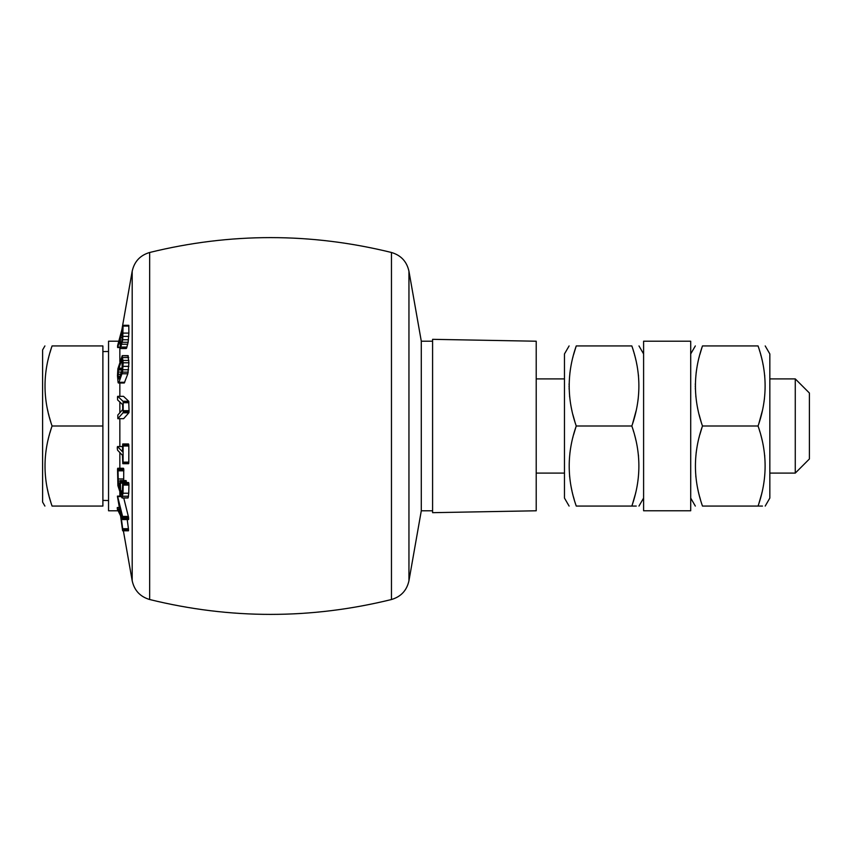 <?xml version="1.0" encoding="UTF-8"?>
<svg xmlns="http://www.w3.org/2000/svg" width="852" height="852" viewBox="0 0 852 852"><rect width="100%" height="100%" fill="white"/><g stroke="black" fill="none" stroke-linecap="round" stroke-linejoin="round"><path stroke-width="1.28" d="M52.068 506.067L102.89 506.067L102.89 345.933L52.068 345.933C42.664 345.933 42.664 345.933 52.068 345.933C42.664 372.622 42.664 399.311 52.068 426C42.664 452.689 42.664 479.378 52.068 506.067C42.664 506.067 42.664 506.067 52.068 506.067L51.748 505.13M536.217 441.496L536.217 341.215L432.592 339.33L432.592 512.67L536.217 510.785L536.217 441.496M102.89 426L52.068 426L51.748 425.052M50.854 502.297L49.352 497.174M49.033 495.949L48.426 493.574M48.138 492.371L47.414 489.176M48.149 439.653L48.383 438.663M48.692 437.427L48.841 436.842M49.182 435.532L49.352 434.925M49.895 432.986L51.248 428.492M50.854 422.23L49.352 417.097M49.033 415.882L48.426 413.497M48.138 412.304L47.414 409.109M48.149 359.576L48.383 358.596M48.692 357.361L48.841 356.775M49.182 355.454L49.352 354.858M49.895 352.92L51.248 348.425M536.217 473.105L564.471 473.105M117.64 510.785L108.545 510.785L108.545 341.215L118.684 341.215M44.911 345.933L42.6 349.927L42.6 502.073L44.911 506.067M569.104 345.933L564.471 353.931L564.471 498.069L569.104 506.067M119.844 347.52L119.844 361.717M119.844 383.017L119.844 396.329M119.844 402.048L119.844 412.783M119.844 418.683L119.844 446.565M119.844 452.582L119.844 468.259M119.844 492.062L119.844 496.12M631.833 506.067C641.226 506.067 641.226 506.067 631.833 506.067C641.226 479.378 641.226 452.689 631.833 426C641.226 399.311 641.226 372.622 631.833 345.933L576.25 345.933C566.857 345.933 566.857 345.933 576.25 345.933C566.857 372.622 566.857 399.311 576.25 426C566.857 452.689 566.857 479.378 576.25 506.067C566.857 506.067 566.857 506.067 576.25 506.067C566.857 506.067 566.857 506.067 576.25 506.067L636.242 506.067M574.855 421.623L572.895 414.636M571.958 410.749L571.83 410.163M571.458 408.406L571.309 407.671M571.032 406.202L570.915 405.605M569.668 396.915L569.573 395.914M569.157 389.289L569.125 388.256M569.104 387.117L569.104 385.967M569.104 384.816L569.125 383.688M569.871 373.208L570.041 371.898M570.233 370.524L570.35 369.725M572.895 357.297L573.034 356.754M573.566 354.741L575.941 346.87M576.197 505.918L575.963 505.204M574.259 499.698L573.385 496.599M573.034 495.236L572.885 494.682M572.544 493.308L572.416 492.765M571.99 490.965L571.713 489.698M571.49 488.622L571.255 487.45M571.032 486.268L570.915 485.683M569.668 476.992L569.562 475.821M569.871 453.275L570.041 451.975M570.233 450.58L570.35 449.813M572.895 437.374L573.034 436.82M573.566 434.818L575.941 426.948M432.592 341.215L421.293 341.215L421.293 510.785L408.949 580.766C406.809 590.457 400.983 596.709 391.462 599.52C310.863 619.351 230.264 619.351 149.664 599.52C140.154 596.709 134.328 590.457 132.188 580.766L132.188 271.234L122.07 328.606M123.742 497.983L128.556 517.324L122.816 517.324L122.763 519.55L128.609 519.422L128.556 517.324M128.503 519.55L122.805 519.55L128.524 519.56M127.204 519.56L128.428 528.719L122.688 528.719L120.185 509.613L122.763 519.55M119.525 507.494L117.288 507.526L117.352 509.198L120.569 515.811L122.613 530.711L128.439 530.807L128.428 528.719M128.929 485.076L128.737 493.223L122.997 493.223L123.199 485.076L128.929 485.076L128.833 483.393L123.093 483.393L123.199 485.076M117.64 468.334L123.615 468.462L117.768 468.27L117.533 469.228L117.906 485.661L121.676 497.185L122.06 497.919L128.162 497.834L128.737 493.223M123.615 468.462L123.742 469.122L118.002 469.122L118.311 484.298L120.015 489.336L120.228 480.645M123.678 481.06L123.742 469.122M126.437 482.626L126.085 480.592L120.345 480.592L120.579 490.912L122.038 494.384M128.833 483.393L128.588 482.53L122.731 482.594L122.124 494.267M123.497 396.329L117.682 396.329L117.491 396.936L117.597 399.918L122.635 404.636L122.72 409.556L117.81 415.062L117.821 418.673L123.657 418.651L128.822 412.826L129.057 410.696L128.716 401.249L122.976 401.249L117.768 396.329L123.497 396.329L128.716 401.249M118.119 382.729L124.296 382.985L127.853 373.772L128.918 362.782L123.178 362.782L122.23 355.678L117.874 368.82L117.459 375.785L118.119 382.729L118.982 382.282L122.539 372.132L123.178 362.782M128.918 362.782L127.96 355.678M123.05 325.304L128.79 325.304L123.05 325.304L122.763 339.767L120.409 348.521L126.554 348.202L128.151 342.27L128.865 333.089L123.125 333.089M128.865 333.089L128.79 325.304M128.844 446.011L128.801 462.157L123.061 462.157L123.103 446.011L128.844 446.011L128.727 444.435L122.986 444.435L123.103 446.011M122.528 446.565L117.459 446.565L117.267 448.056L117.555 450.175L122.475 455.33L122.794 463.68L128.62 463.669L128.801 462.157M122.986 444.435L128.727 444.435M632.173 427.022L631.833 426L576.25 426M631.833 345.933C641.226 345.933 641.226 345.933 631.833 345.933L632.173 346.956M633.26 350.396L633.6 351.557M634.005 352.941L634.165 353.495M634.548 354.858L634.857 356.019M635.219 357.414L635.358 357.978M635.688 359.331L635.837 359.949M636.614 363.463L636.849 364.677M638.414 375.008L638.521 376.179M638.244 398.395L638.031 400.089M637.86 401.324L637.711 402.304M636.103 410.802L632.621 423.561M633.26 430.473L633.6 431.623M634.708 435.542L634.857 436.086M635.219 437.481L635.358 438.045M635.688 439.408L635.837 440.037M638.414 455.085L638.521 456.246M635.688 492.68L635.517 493.393M635.209 494.607L632.621 503.628M117.384 507.494L120.143 512.286L117.406 496.162M121.463 496.609L117.661 496.609L122.816 517.324M128.407 516.418L122.667 516.418M122.06 497.919L122.997 493.223M123.838 470.815L118.098 470.815M122.645 483.127L120.696 483.127M122.454 490.912L120.579 490.912M128.918 402.698L123.178 402.698L123.189 412.613L117.821 418.673M128.364 355.944L122.23 355.678M117.619 347.52L120.015 347.52L117.597 347.488L117.619 345.678L123.029 325.294M119.994 347.435L117.725 347.435L119.844 339.628L120.409 348.521M122.518 446.586L117.555 446.586L122.475 451.741L122.731 443.988M122.613 530.711L122.688 528.719M121.357 496.29L117.661 496.609M117.565 496.29L121.303 496.141L117.448 496.12M128.94 484.575L123.199 484.575M128.705 482.722L122.965 482.722L123.093 483.393M122.965 482.722L120.696 482.626M117.874 468.462L118.002 469.122M123.838 470.304L118.098 470.304M128.865 401.771L123.135 401.771L123.178 402.698M118.204 378.373L118.886 378.991L122.177 369.906L122.028 359.288L118.3 370.002L118.204 378.373L119.11 378.373M121.932 341.354L122.518 329.713L120.43 337.467L120.537 344.464L121.932 341.354M128.833 445.489L123.093 445.489M122.794 463.68L123.061 462.157M643.601 510.774L643.601 341.215L690.706 341.215L690.706 510.774L643.601 510.774M128.546 530.029L122.805 530.029M129.014 412.166L123.274 412.166M129.003 412.304L123.263 412.304M122.156 370.002L118.3 370.002M122.464 337.467L120.43 337.467M128.546 530.178L122.805 530.178M126.33 481.444L120.59 481.444M122.241 369.587L118.364 369.587M126.192 480.773L120.451 480.773M128.535 463.68L122.869 463.68L128.577 463.701M758.056 506.067C767.46 506.067 767.46 506.067 758.056 506.067C767.46 479.378 767.46 452.689 758.056 426C767.46 399.311 767.46 372.622 758.056 345.933L702.485 345.933C693.081 345.933 693.081 345.933 702.485 345.933C693.081 372.622 693.081 399.311 702.485 426C693.081 452.689 693.081 479.378 702.485 506.067C693.081 506.067 693.081 506.067 702.485 506.067C693.081 506.067 693.081 506.067 702.485 506.067L762.465 506.067M701.079 421.623L699.13 414.636M698.193 410.749L698.065 410.163M697.692 408.406L697.543 407.671M697.255 406.202L697.149 405.605M695.903 396.915L695.807 395.914M695.381 389.289L695.349 388.256M695.338 387.117L695.328 385.967M695.338 384.816L695.349 383.688M696.105 373.208L696.265 371.898M696.457 370.524L696.585 369.725M699.119 357.297L699.268 356.754M699.801 354.741L702.165 346.87M702.431 505.918L702.197 505.204M700.482 499.698L699.62 496.599M699.258 495.236L699.119 494.682M698.778 493.308L698.64 492.765M698.225 490.965L697.948 489.698M697.724 488.622L697.479 487.45M697.255 486.268L697.149 485.683M695.903 476.992L695.786 475.821M696.105 453.275L696.265 451.975M696.467 450.58L696.574 449.813M699.119 437.374L699.268 436.82M699.801 434.818L702.165 426.948M758.397 427.022L758.056 426L702.485 426M758.056 345.933C767.46 345.933 767.46 345.933 758.056 345.933L758.397 346.956M759.483 350.396L759.835 351.557M760.24 352.941L760.399 353.495M760.772 354.858L761.081 356.019M761.443 357.414L761.592 357.978M761.922 359.331L762.071 359.949M762.838 363.463L763.083 364.677M764.638 375.008L764.755 376.179M764.478 398.395L764.265 400.089M764.095 401.324L763.946 402.304M762.338 410.802L758.855 423.561M759.483 430.473L759.835 431.623M760.942 435.542L761.081 436.086M761.443 437.481L761.592 438.045M761.922 439.408L762.071 440.037M764.638 455.085L764.755 456.246M761.912 492.68L761.741 493.393M761.443 494.607L758.855 503.628M765.213 345.933L769.835 353.931L769.835 498.069L765.213 506.067M769.835 378.895L795.267 378.895L795.267 473.105L769.835 473.105M795.267 378.895L809.4 393.028L809.4 458.972L795.267 473.105M421.293 341.215L408.949 271.234L408.949 580.766M408.949 271.234C406.809 261.543 400.983 255.291 391.462 252.48C310.863 232.649 230.264 232.649 149.664 252.48L149.664 599.52M128.556 496.258L122.816 496.258M123.636 478.973L117.895 478.973M120.164 481.06L117.938 481.06M120.068 485.214L118.545 485.214M122.219 493.99L121.687 493.99M129.057 410.696L123.316 410.696M128.822 412.826L123.082 412.826M128.269 372.132L122.539 372.132M127.853 373.772L122.113 373.772M124.722 382.282L118.982 382.282M128.716 357.574L122.976 357.574M128.876 360.428L123.135 360.428M128.865 366.349L123.125 366.349M128.609 369.757L122.869 369.757M128.854 326.082L123.114 326.082M128.78 336.391L123.039 336.391M128.503 339.767L122.763 339.767M128.151 342.27L122.411 342.27M127.736 344.229L121.996 344.229M126.969 347.062L121.229 347.062M119.962 347.137L117.821 347.137M391.462 252.48L391.462 599.52M128.503 529.412L122.763 529.412M120.1 482.988L118.109 482.988M120.079 484.298L118.311 484.298M129.057 411.612L123.316 411.612M128.929 412.613L123.189 412.613M123.561 418.673L117.885 418.673M128.812 401.441L123.071 401.441M128.833 325.507L123.093 325.507M128.78 462.838L123.039 462.838M128.641 518.186L122.901 518.186M128.908 484.021L123.167 484.021M123.817 469.75L118.077 469.75M126.405 482.072L120.664 482.072M119.781 376.573L118.077 376.573M120.643 374.23L118.034 374.23M121.431 372.068L118.098 372.068M122.347 359.672L121.815 359.672M122.443 368.149L118.684 368.149M121.08 344.464L120.537 344.464M121.485 343.005L120.441 343.005M128.801 444.968L123.061 444.968M128.705 463.435L122.965 463.435M128.663 518.889L122.922 518.889M122.368 368.756L118.513 368.756M128.524 530.615L122.784 530.615M102.89 500.422L108.545 500.507M102.89 351.578L108.545 351.493M536.217 378.895L564.471 378.895M432.592 510.785L421.293 510.785M123.38 530.807L132.188 580.766M149.664 252.48C140.154 255.291 134.328 261.543 132.188 271.234M127.96 497.983L122.219 497.983M124.179 383.017L118.449 383.017M128.066 355.646L122.326 355.646M126.213 348.532L120.473 348.532M643.601 353.931L638.979 345.933M643.601 498.069L638.979 506.067M123.593 418.683L117.853 418.683M123.465 468.259L117.725 468.259M126.053 480.581L120.313 480.581M128.556 482.52L122.816 482.52M128.439 530.807L122.699 530.807M128.535 443.956L122.794 443.956M690.706 498.069L695.328 506.067M690.706 353.931L695.328 345.933"/></g></svg>
